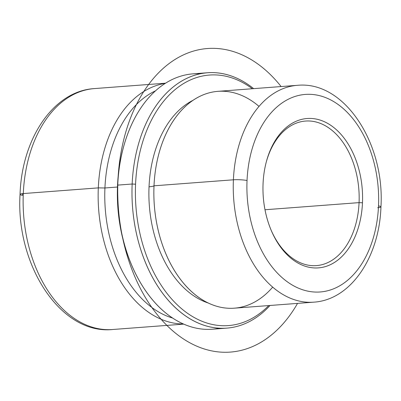 <?xml version="1.0" encoding="UTF-8"?>
<svg xmlns="http://www.w3.org/2000/svg" width="401" height="401" viewBox="0 0 401 401"><rect width="100%" height="100%" fill="white"/><g stroke="black" fill="none" stroke-linecap="round" stroke-linejoin="round"><path stroke-width="0.6" d="M259.016 106.39A108.726 72.045 85.7 0 0 169.643 126.791A108.726 72.045 85.7 0 0 154.009 185.813A15.499 2.065 2.5 0 1 149.037 186.796A105.343 69.804 -94.3 0 1 192.976 100.335A105.343 69.804 85.7 0 0 149.037 186.796A15.499 2.065 -177.5 0 0 154.009 185.813A108.726 72.045 85.7 0 0 181.277 280.404A108.726 72.045 85.7 0 0 272.705 287.106M208.33 303.041A105.343 69.804 -94.3 0 1 149.037 186.796A105.343 69.804 85.7 0 0 208.33 303.041M117.463 187.031L104.932 187.979A117.423 77.809 -94.3 0 1 155.473 90.852A117.423 77.809 85.7 0 0 104.932 187.979L117.463 187.031M172.686 318.068A117.423 77.809 -94.3 0 1 104.932 187.979L98.31 187.879A120.806 80.05 -94.3 0 1 165.227 83.383A120.806 80.05 85.7 0 0 98.31 187.879L104.932 187.979A117.423 77.809 85.7 0 0 172.686 318.068M183.452 323.983A120.806 80.05 -94.3 0 1 98.31 187.879L23.293 193.563A120.806 80.05 -94.3 0 1 94.335 88.591A120.806 80.05 85.7 0 0 23.293 193.563L98.31 187.879A120.806 80.05 85.7 0 0 183.452 323.983M123.187 148.265A125.638 83.253 85.7 0 0 117.523 185.558A125.638 83.253 85.7 0 0 132.119 266.169M200.284 73.764A128.054 84.852 85.7 0 0 123.338 147.683A128.054 84.852 85.7 0 0 117.724 185.112L117.523 185.558A125.638 83.253 -94.3 0 1 123.032 148.836L123.338 147.683M132.355 266.72L131.879 265.627A125.638 83.253 -94.3 0 1 117.523 185.558L117.724 185.112A128.054 84.852 85.7 0 0 132.355 266.72A128.054 84.852 85.7 0 0 219.558 328.208A128.054 84.852 -94.3 0 1 212.375 329.221A128.054 84.852 -94.3 0 1 117.724 185.112A128.054 84.852 -94.3 0 1 193.031 73.844L207.467 72.751A128.054 84.852 85.7 0 0 132.16 184.019L117.724 185.112L132.16 184.019A128.054 84.852 85.7 0 0 226.811 328.128A128.054 84.852 85.7 0 0 270.053 305.467A128.054 84.852 -94.3 0 1 177.608 309.672A128.054 84.852 -94.3 0 1 132.16 184.019A128.054 84.852 -94.3 0 1 253.627 88.636A128.054 84.852 85.7 0 0 207.467 72.751M135.568 184.194A125.638 83.253 -94.3 0 1 252.329 88.736A125.638 83.253 85.7 0 0 135.568 184.194L132.16 184.019L135.568 184.194A125.638 83.253 85.7 0 0 178.986 306.429A125.638 83.253 85.7 0 0 268.755 305.567A125.638 83.253 -94.3 0 1 178.986 306.429A125.638 83.253 -94.3 0 1 135.568 184.194M266.199 162.28A72.486 48.03 -94.3 0 1 305.492 121.057A72.486 48.03 -94.3 0 1 359.07 202.625L265.001 209.753L359.07 202.625A72.486 48.03 -94.3 0 1 316.444 265.607A72.486 48.03 -94.3 0 1 271.387 230.77A72.486 48.03 85.7 0 0 323.878 264.149A72.486 48.03 85.7 0 0 359.07 202.625L362.479 202.801A74.902 49.629 -94.3 0 1 325.908 266.439A74.902 49.629 -94.3 0 1 271.627 231.322A74.902 49.629 -94.3 0 1 263.066 183.593A74.902 49.629 -94.3 0 1 266.354 161.698A74.902 49.629 -94.3 0 1 323.552 121.363A74.902 49.629 -94.3 0 1 362.479 202.801L359.07 202.625A72.486 48.03 85.7 0 0 321.602 123.904A72.486 48.03 85.7 0 0 266.199 162.28M165.518 83.197L94.335 88.591C53.188 91.062 21.769 139.017 20.05 194.38A9.664 1.288 2.5 0 1 23.293 193.563A9.664 1.288 -177.5 0 0 20.05 194.38C15.594 264.475 60.426 334.91 112.586 329.512A120.806 80.05 -94.3 0 1 23.293 193.563A120.806 80.05 85.7 0 0 112.586 329.512L183.768 324.118M20.05 194.38A9.664 1.288 -177.5 0 0 22.486 195.347A111.142 73.644 -94.3 0 1 22.571 193.623M297.341 85.328A108.726 72.045 85.7 0 0 233.402 179.798L154.009 185.813A108.726 72.045 -94.3 0 1 217.949 91.343L297.341 85.328C344.69 80.516 384.94 143.909 380.95 206.866A9.664 1.288 -177.5 0 0 378.514 205.898A99.062 65.639 -94.3 0 1 308.489 291.276A99.062 65.639 -94.3 0 1 247.036 180.495A99.062 65.639 -94.3 0 1 317.061 95.112A99.062 65.639 -94.3 0 1 378.514 205.898A9.664 1.288 2.5 0 1 380.95 206.866C379.406 256.61 351.131 299.868 313.767 302.159A108.726 72.045 -94.3 0 1 233.402 179.798A108.726 72.045 85.7 0 0 313.767 302.159L234.374 308.174A108.726 72.045 -94.3 0 1 154.009 185.813L233.402 179.798A9.664 1.288 2.5 0 1 247.036 180.495A99.062 65.639 85.7 0 0 308.489 291.276A99.062 65.639 85.7 0 0 378.514 205.898A99.062 65.639 85.7 0 0 317.061 95.112A99.062 65.639 85.7 0 0 247.036 180.495A9.664 1.288 -177.5 0 0 233.402 179.798A108.726 72.045 -94.3 0 1 297.341 85.328M362.479 202.801A74.902 49.629 85.7 0 0 316.013 119.032A74.902 49.629 85.7 0 0 263.066 183.593A74.902 49.629 85.7 0 0 309.532 267.357A74.902 49.629 85.7 0 0 362.479 202.801M378.429 207.618A9.664 1.288 2.5 0 1 377.707 207.683A9.664 1.288 -177.5 0 0 380.95 206.866M281.116 86.556A152.215 100.862 85.7 0 0 133.453 110.917A152.215 100.862 85.7 0 0 159.844 317.787A152.215 100.862 85.7 0 0 297.542 303.387M226.811 328.128L212.375 329.221"/></g></svg>
